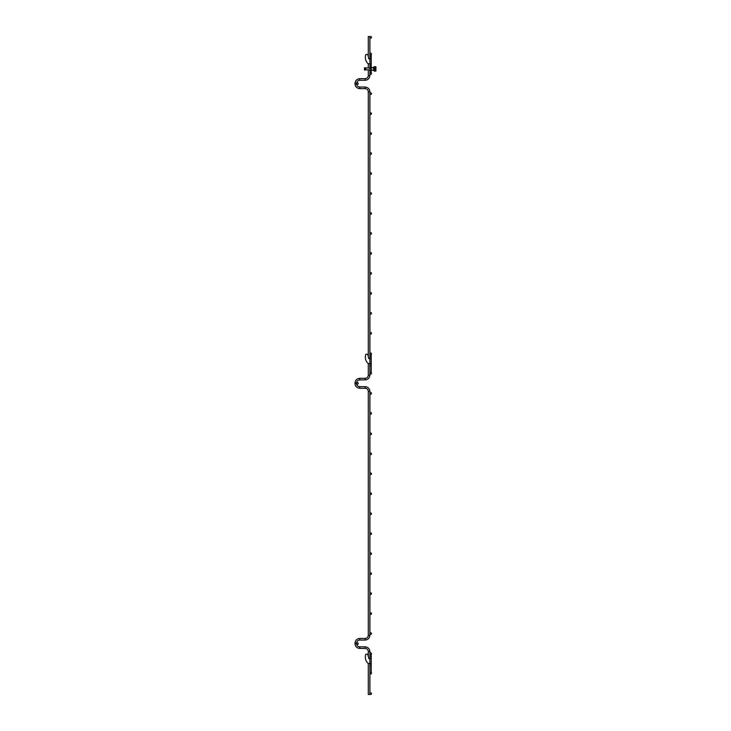 <?xml version="1.0" encoding="UTF-8"?>
<svg xmlns="http://www.w3.org/2000/svg" width="731" height="731" viewBox="0 0 731 731"><rect width="100%" height="100%" fill="white"/><g stroke="black" fill="none" stroke-linecap="round" stroke-linejoin="round"><path stroke-width="1.1" d="M369.895 293.378A0.795 0.795 0 0 1 371.092 292.683A0.795 0.795 0 0 1 371.092 294.072A0.795 0.795 0 0 1 369.895 293.378M368.296 656.52L368.296 651.568L369.895 651.568C369.594 648.708 368.004 647.127 365.144 646.825L359.725 646.825L359.725 648.415L365.144 648.415L359.725 648.415C356.874 648.123 355.303 646.542 355.001 643.691L355.001 643.189C355.303 640.338 356.874 638.766 359.725 638.465L365.144 638.465C367.063 638.273 368.104 637.231 368.296 635.312L368.296 391.405C368.104 389.495 367.063 388.444 365.144 388.252L359.725 388.252C356.874 387.951 355.303 386.379 355.001 383.528L355.001 383.026C355.303 380.175 356.874 378.603 359.725 378.302L365.144 378.302L365.144 379.901C368.004 379.599 369.594 378.009 369.895 375.149L369.849 363.627M368.296 391.405L369.895 391.405C369.594 388.545 368.004 386.955 365.144 386.653L365.144 388.252L359.725 388.252C356.874 387.951 355.303 386.379 355.001 383.528L356.6 383.528L356.6 383.026L355.001 383.026M369.895 37.345A0.795 0.795 0 0 1 371.092 36.66A0.795 0.795 0 0 1 371.092 38.039A0.795 0.795 0 0 1 369.895 37.345M369.895 693.655A0.795 0.795 0 0 1 371.092 692.961A0.795 0.795 0 0 1 371.092 694.34A0.795 0.795 0 0 1 369.895 693.655M369.895 253.429A0.795 0.795 0 0 1 371.092 252.743A0.795 0.795 0 0 1 371.092 254.123A0.795 0.795 0 0 1 369.895 253.429M369.895 113.616A0.795 0.795 0 0 1 371.092 112.921A0.795 0.795 0 0 1 371.092 114.301A0.795 0.795 0 0 1 369.895 113.616M369.895 633.585A0.795 0.795 0 0 1 371.092 632.891A0.795 0.795 0 0 1 371.092 634.28A0.795 0.795 0 0 1 369.895 633.585M359.725 386.653C357.825 386.471 356.783 385.429 356.6 383.528C356.783 385.429 357.825 386.471 359.725 386.653L365.144 386.653L359.725 386.653C357.825 386.471 356.783 385.429 356.6 383.528C356.783 385.429 357.825 386.471 359.725 386.653L359.725 388.252C356.874 387.951 355.303 386.379 355.001 383.528C355.303 386.379 356.874 387.951 359.725 388.252C356.874 387.951 355.303 386.379 355.001 383.528C355.303 386.379 356.874 387.951 359.725 388.252C356.874 387.951 355.303 386.379 355.001 383.528C355.303 386.379 356.874 387.951 359.725 388.252C356.874 387.951 355.303 386.379 355.001 383.528C355.303 386.379 356.874 387.951 359.725 388.252C356.874 387.951 355.303 386.379 355.001 383.528C355.303 386.379 356.874 387.951 359.725 388.252C356.874 387.951 355.303 386.379 355.001 383.528C355.303 386.379 356.874 387.951 359.725 388.252C356.874 387.951 355.303 386.379 355.001 383.528M369.895 653.706A0.795 0.795 0 0 1 371.092 653.011A0.795 0.795 0 0 1 371.092 654.391A0.795 0.795 0 0 1 369.895 653.706M369.895 473.789A0.795 0.795 0 0 1 371.092 473.103A0.795 0.795 0 0 1 371.092 474.483A0.795 0.795 0 0 1 369.895 473.789M369.895 673.178A0.795 0.795 0 0 1 371.092 672.483A0.795 0.795 0 0 1 371.092 673.872A0.795 0.795 0 0 1 369.895 673.178M355.001 643.691L356.6 643.691L356.6 643.189L355.001 643.189C355.303 640.338 356.874 638.766 359.725 638.465C356.874 638.766 355.303 640.338 355.001 643.189C355.303 640.338 356.874 638.766 359.725 638.465L359.725 640.064L365.144 640.064C368.004 639.762 369.594 638.181 369.895 635.312L369.895 391.405M369.895 54.048A0.795 0.795 0 0 1 371.092 53.354A0.795 0.795 0 0 1 371.092 54.734A0.795 0.795 0 0 1 369.895 54.048M356.6 83.581A0.795 0.795 0 0 1 357.797 82.886A0.795 0.795 0 0 1 357.797 84.266A0.795 0.795 0 0 1 356.6 83.581M369.895 513.738A0.795 0.795 0 0 1 371.092 513.043A0.795 0.795 0 0 1 371.092 514.432A0.795 0.795 0 0 1 369.895 513.738M369.895 333.327A0.795 0.795 0 0 1 371.092 332.632A0.795 0.795 0 0 1 371.092 334.021A0.795 0.795 0 0 1 369.895 333.327M369.895 93.641A0.795 0.795 0 0 1 371.092 92.947A0.795 0.795 0 0 1 371.092 94.326A0.795 0.795 0 0 1 369.895 93.641M369.895 353.804A0.795 0.795 0 0 1 371.092 353.11A0.795 0.795 0 0 1 371.092 354.489A0.795 0.795 0 0 1 369.895 353.804M369.895 153.565A0.795 0.795 0 0 1 371.092 152.87A0.795 0.795 0 0 1 371.092 154.25A0.795 0.795 0 0 1 369.895 153.565M369.895 273.403A0.795 0.795 0 0 1 371.092 272.718A0.795 0.795 0 0 1 371.092 274.098A0.795 0.795 0 0 1 369.895 273.403M369.895 173.53A0.795 0.795 0 0 1 371.092 172.845A0.795 0.795 0 0 1 371.092 174.225A0.795 0.795 0 0 1 369.895 173.53M369.895 393.397A0.795 0.795 0 0 1 371.092 392.702A0.795 0.795 0 0 1 371.092 394.082A0.795 0.795 0 0 1 369.895 393.397M369.895 233.454A0.795 0.795 0 0 1 371.092 232.769A0.795 0.795 0 0 1 371.092 234.148A0.795 0.795 0 0 1 369.895 233.454M369.895 593.636A0.795 0.795 0 0 1 371.092 592.942A0.795 0.795 0 0 1 371.092 594.33A0.795 0.795 0 0 1 369.895 593.636M369.895 453.814A0.795 0.795 0 0 1 371.092 453.129A0.795 0.795 0 0 1 371.092 454.508A0.795 0.795 0 0 1 369.895 453.814M365.144 378.302C367.063 378.11 368.104 377.059 368.296 375.149L368.296 363.426M368.296 356.591L368.296 91.786C368.104 89.876 367.063 88.826 365.144 88.643L359.725 88.643C356.874 88.341 355.303 86.77 355.001 83.919L355.001 83.407C355.303 80.556 356.874 78.985 359.725 78.683L365.144 78.683L365.144 80.282C368.004 79.981 369.594 78.4 369.895 75.54L368.296 75.54L368.296 69.838M369.895 91.786C369.594 88.926 368.004 87.345 365.144 87.044L365.144 88.643C367.063 88.826 368.104 89.876 368.296 91.786L369.895 91.786L369.895 354.736L371.229 354.736L371.229 356.454L369.895 356.454L369.895 354.736M364.513 67.7L364.513 70.103L364.513 67.7L365.765 67.965L365.637 69.856L365.637 67.956L368.296 67.965L368.296 63.652M368.296 56.826L368.296 36.55L369.895 36.55L369.895 58.864L368.78 58.864L367.739 54.487L365.838 54.487A8.635 8.635 0 0 0 367.547 63.158A2.495 2.495 0 0 0 369.283 63.862L371.229 63.862L371.229 72.597L369.977 72.597L369.977 63.862M371.229 665.548L369.895 665.548L369.895 663.584L371.229 663.556L371.229 672.292L369.895 672.292L369.895 694.45L368.296 694.45L368.296 663.346M369.895 133.59A0.795 0.795 0 0 1 371.092 132.896A0.795 0.795 0 0 1 371.092 134.276A0.795 0.795 0 0 1 369.895 133.59M369.895 533.712A0.795 0.795 0 0 1 371.092 533.018A0.795 0.795 0 0 1 371.092 534.407A0.795 0.795 0 0 1 369.895 533.712M369.895 193.505A0.795 0.795 0 0 1 371.092 192.82A0.795 0.795 0 0 1 371.092 194.199A0.795 0.795 0 0 1 369.895 193.505M369.895 313.352A0.795 0.795 0 0 1 371.092 312.658A0.795 0.795 0 0 1 371.092 314.047A0.795 0.795 0 0 1 369.895 313.352M369.895 413.371A0.795 0.795 0 0 1 371.092 412.677A0.795 0.795 0 0 1 371.092 414.057A0.795 0.795 0 0 1 369.895 413.371M369.895 373.276A0.795 0.795 0 0 1 371.092 372.582A0.795 0.795 0 0 1 371.092 373.97A0.795 0.795 0 0 1 369.895 373.276M369.895 73.52A0.795 0.795 0 0 1 371.092 72.826A0.795 0.795 0 0 1 371.092 74.215A0.795 0.795 0 0 1 369.895 73.52M369.895 433.839A0.795 0.795 0 0 1 371.092 433.154A0.795 0.795 0 0 1 371.092 434.534A0.795 0.795 0 0 1 369.895 433.839M356.6 383.336A0.795 0.795 0 0 1 357.797 382.642A0.795 0.795 0 0 1 357.797 384.031A0.795 0.795 0 0 1 356.6 383.336M369.895 553.687A0.795 0.795 0 0 1 371.092 552.992A0.795 0.795 0 0 1 371.092 554.381A0.795 0.795 0 0 1 369.895 553.687M369.895 573.661A0.795 0.795 0 0 1 371.092 572.967A0.795 0.795 0 0 1 371.092 574.356A0.795 0.795 0 0 1 369.895 573.661M356.6 643.645A0.795 0.795 0 0 1 357.797 642.951A0.795 0.795 0 0 1 357.797 644.34A0.795 0.795 0 0 1 356.6 643.645M369.895 213.479A0.795 0.795 0 0 1 371.092 212.794A0.795 0.795 0 0 1 371.092 214.174A0.795 0.795 0 0 1 369.895 213.479M369.895 613.611A0.795 0.795 0 0 1 371.092 612.916A0.795 0.795 0 0 1 371.092 614.305A0.795 0.795 0 0 1 369.895 613.611M369.895 493.763A0.795 0.795 0 0 1 371.092 493.069A0.795 0.795 0 0 1 371.092 494.458A0.795 0.795 0 0 1 369.895 493.763M371.229 663.556L371.229 654.665L369.895 654.665L369.895 651.568M371.229 658.558L369.895 658.558L369.895 654.665M369.895 672.292L369.895 658.558L368.78 658.558L367.739 654.181L365.838 654.181A8.635 8.635 0 0 0 367.547 662.853A2.495 2.495 0 0 0 369.283 663.556L369.849 663.556M369.895 372.362L371.229 372.362L371.229 356.454M371.229 358.638L369.895 358.638L369.895 356.454M369.895 363.627L369.895 358.638L368.78 358.638L367.739 354.261L365.838 354.261A8.635 8.635 0 0 0 367.547 362.923A2.495 2.495 0 0 0 369.283 363.627L371.229 363.627M371.229 365.628L369.895 365.628M374.436 67.681L374.144 68.824L374.363 67.681M371.969 70.13L373.769 70.149L373.843 68.906L373.76 70.852L374.363 70.852L374.436 68.906L373.843 68.906L374.436 68.906L374.436 71.09L375.716 71.09L375.716 68.906L374.436 68.906L374.436 66.713L375.716 66.713L375.716 68.906M373.76 70.852L373.724 70.13M374.217 66.95L373.578 67.453L373.541 68.778L374.144 68.778M374.144 68.824L373.541 68.778M369.977 58.864L369.977 54.971L371.229 54.971L371.229 58.864L369.895 58.864L369.977 67.965L365.765 67.965M369.977 65.854L371.229 65.854M371.229 63.862L371.229 58.864M375.908 71.09L375.908 66.713M368.296 375.149L369.895 375.149M365.144 87.044L359.725 87.044L359.725 88.643M359.725 378.302L359.725 379.901L365.144 379.901M359.725 87.044C357.825 86.861 356.783 85.819 356.6 83.919L355.001 83.919M356.6 83.919L356.6 83.407L355.001 83.407M356.6 83.407C356.783 81.507 357.825 80.465 359.725 80.282L359.725 78.683M368.296 635.312L369.895 635.312M365.144 638.465L365.144 640.064M368.296 651.568C368.104 649.658 367.063 648.607 365.144 648.415L365.144 646.825M371.229 656.383L369.895 656.383M369.977 56.689L371.229 56.689M359.725 646.825C357.825 646.633 356.783 645.592 356.6 643.691C356.783 645.592 357.825 646.633 359.725 646.825C357.825 646.633 356.783 645.592 356.6 643.691C356.783 645.592 357.825 646.633 359.725 646.825C357.825 646.633 356.783 645.592 356.6 643.691C356.783 645.592 357.825 646.633 359.725 646.825C357.825 646.633 356.783 645.592 356.6 643.691C356.783 645.592 357.825 646.633 359.725 646.825C357.825 646.633 356.783 645.592 356.6 643.691M356.6 643.189C356.783 641.288 357.825 640.246 359.725 640.064C357.825 640.246 356.783 641.288 356.6 643.189C356.783 641.288 357.825 640.246 359.725 640.064C357.825 640.246 356.783 641.288 356.6 643.189M359.725 379.901C357.825 380.083 356.783 381.125 356.6 383.026M359.725 80.282L365.144 80.282M368.296 75.54C368.104 77.449 367.063 78.5 365.144 78.683M369.895 75.54L369.895 69.838M371.229 70.779L372.024 69.902L371.229 70.779M371.229 67.033L372.024 67.901L371.229 67.033M374.318 66.95L373.724 66.95M374.436 70.852L373.87 70.852M370.608 67.654L369.977 67.033M370.608 70.149L369.977 70.779M365.765 69.838L369.977 69.838M365.637 69.856L364.513 70.103L365.637 69.856M371.229 67.681L373.568 67.681"/></g></svg>
